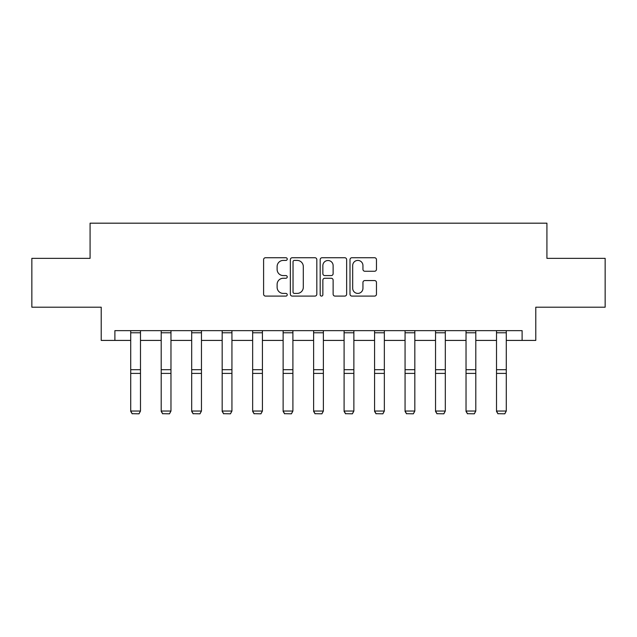 <?xml version="1.0" encoding="UTF-8"?>
<svg xmlns="http://www.w3.org/2000/svg" width="637" height="637" viewBox="0 0 637 637"><rect width="100%" height="100%" fill="white"/><g stroke="black" fill="none" stroke-linecap="round" stroke-linejoin="round"><path stroke-width="0.96" d="M287.239 259.076A1.346 1.346 0 0 0 285.894 257.73L265.518 257.73A1.919 1.919 0 0 0 263.599 259.649L263.599 294.175A1.919 1.919 0 0 0 265.518 296.094L285.894 296.094A1.346 1.346 0 0 0 287.239 294.748A1.346 1.346 0 0 0 285.894 293.41L283.258 293.41A6.139 6.139 0 0 1 277.119 287.271L277.119 284.397A6.139 6.139 0 0 1 283.258 278.258L285.894 278.258A1.346 1.346 0 0 0 287.239 276.912A1.346 1.346 0 0 0 285.894 275.574L283.258 275.574A6.139 6.139 0 0 1 277.119 269.435L277.119 266.553A6.139 6.139 0 0 1 283.258 260.422L285.894 260.422A1.346 1.346 0 0 0 287.239 259.076M374.556 271.258A1.919 1.919 0 0 0 376.467 269.34L376.467 259.649A1.919 1.919 0 0 0 374.556 257.73L351.919 257.73A1.919 1.919 0 0 0 350 259.649L350 294.175A1.919 1.919 0 0 0 351.919 296.094L374.556 296.094A1.919 1.919 0 0 0 376.467 294.175L376.467 282.478A1.919 1.919 0 0 0 374.556 280.559L364.866 280.559A1.919 1.919 0 0 0 362.947 282.478L362.947 288.274A5.128 5.128 0 0 1 357.819 293.41A5.128 5.128 0 0 1 352.691 288.274L352.691 265.549A5.128 5.128 0 0 1 357.819 260.422A5.128 5.128 0 0 1 362.947 265.549L362.947 269.34A1.919 1.919 0 0 0 364.866 271.258L374.556 271.258M114.891 340.421L114.891 330.651L522.109 330.651L522.109 340.421L535.781 340.421L535.781 307.201L605.15 307.201L605.15 258.351L546.92 258.351L546.92 223.181L90.08 223.181L90.08 258.351L31.85 258.351L31.85 307.201L101.219 307.201L101.219 340.421L130.72 340.421M316.82 259.649A1.919 1.919 0 0 0 314.901 257.73L292.272 257.73A1.919 1.919 0 0 0 290.353 259.649L290.353 294.175A1.919 1.919 0 0 0 292.272 296.094L314.901 296.094A1.919 1.919 0 0 0 316.82 294.175L316.82 259.649M322.099 257.73L344.728 257.73A1.919 1.919 0 0 1 346.647 259.649L346.647 294.175A1.919 1.919 0 0 1 344.728 296.094L335.046 296.094A1.919 1.919 0 0 1 333.127 294.175L333.127 280.176A1.919 1.919 0 0 0 331.208 278.258L324.782 278.258A1.919 1.919 0 0 0 322.863 280.176L322.863 294.748A1.346 1.346 0 0 1 321.518 296.094A1.346 1.346 0 0 1 320.18 294.748L320.18 259.649A1.919 1.919 0 0 1 322.099 257.73M140.49 340.421L161.201 340.421M170.971 340.421L191.689 340.421M201.459 340.421L222.17 340.421M231.94 340.421L252.65 340.421M262.42 340.421L283.131 340.421M292.901 340.421L313.619 340.421M323.381 340.421L344.099 340.421M353.869 340.421L374.58 340.421M384.35 340.421L405.06 340.421M414.83 340.421L435.541 340.421M445.311 340.421L466.029 340.421M475.799 340.421L496.51 340.421M506.28 340.421L522.109 340.421M294.382 260.422A1.346 1.346 0 0 0 293.036 261.759L293.036 292.065A1.346 1.346 0 0 0 294.382 293.41L297.161 293.41A6.139 6.139 0 0 0 303.3 287.271L303.3 266.553A6.139 6.139 0 0 0 297.161 260.422L294.382 260.422M333.127 265.645A5.128 5.128 0 0 0 327.991 260.517A5.128 5.128 0 0 0 322.863 265.645L322.863 273.655A1.919 1.919 0 0 0 324.782 275.574L331.208 275.574A1.919 1.919 0 0 0 333.127 273.655L333.127 265.645M130.72 411.391L132.185 413.819L130.72 411.04L140.49 411.04L139.025 413.819L132.185 413.684L139.025 413.819M140.49 330.651L140.49 411.04L139.025 413.684M130.72 330.651L130.72 411.04L132.185 413.684M161.201 411.391L162.666 413.819L161.201 411.04L170.971 411.04L169.506 413.819L162.666 413.684L169.506 413.819M191.689 411.391L193.154 413.819L191.689 411.04L201.459 411.04L199.994 413.819L193.154 413.684L199.994 413.819M170.971 330.651L170.971 411.04L169.506 413.684M161.201 330.651L161.201 411.04L162.666 413.684M201.459 330.651L201.459 411.04L199.994 413.684M191.689 330.651L191.689 411.04L193.154 413.684M222.17 411.391L223.635 413.819L222.17 411.04L231.94 411.04L230.475 413.819L223.635 413.684L230.475 413.819M252.65 411.391L254.115 413.819L252.65 411.04L262.42 411.04L260.955 413.819L254.115 413.684L260.955 413.819M283.131 411.391L284.596 413.819L283.131 411.04L292.901 411.04L291.435 413.819L284.596 413.684L291.435 413.819M231.94 330.651L231.94 411.04L230.475 413.684M222.17 330.651L222.17 411.04L223.635 413.684M262.42 330.651L262.42 411.04L260.955 413.684M252.65 330.651L252.65 411.04L254.115 413.684M292.901 330.651L292.901 411.04L291.435 413.684M283.131 330.651L283.131 411.04L284.596 413.684M313.619 411.391L315.084 413.819L313.619 411.04L323.381 411.04L321.916 413.819L315.084 413.684L321.916 413.819M323.381 330.651L323.381 411.04L321.916 413.684M313.619 330.651L313.619 411.04L315.084 413.684M344.099 411.391L345.565 413.819L344.099 411.04L353.869 411.04L352.404 413.819L345.565 413.684L352.404 413.819M353.869 330.651L353.869 411.04L352.404 413.684M344.099 330.651L344.099 411.04L345.565 413.684M374.58 411.391L376.045 413.819L374.58 411.04L384.35 411.04L382.885 413.819L376.045 413.684L382.885 413.819M384.35 330.651L384.35 411.04L382.885 413.684M374.58 330.651L374.58 411.04L376.045 413.684M405.06 411.391L406.525 413.819L405.06 411.04L414.83 411.04L413.365 413.819L406.525 413.684L413.365 413.819M414.83 330.651L414.83 411.04L413.365 413.684M405.06 330.651L405.06 411.04L406.525 413.684M435.541 411.391L437.006 413.819L435.541 411.04L445.311 411.04L443.846 413.819L437.006 413.684L443.846 413.819M445.311 330.651L445.311 411.04L443.846 413.684M435.541 330.651L435.541 411.04L437.006 413.684M466.029 411.391L467.494 413.819L466.029 411.04L475.799 411.04L474.334 413.819L467.494 413.684L474.334 413.819M475.799 330.651L475.799 411.04L474.334 413.684M466.029 330.651L466.029 411.04L467.494 413.684M496.51 411.391L497.975 413.819L496.51 411.04L506.28 411.04L504.815 413.819L497.975 413.684L504.815 413.819M506.28 330.651L506.28 411.04L504.815 413.684M496.51 330.651L496.51 411.04L497.975 413.684M140.49 330.691L130.72 330.691M140.49 369.699L130.72 369.699M140.49 373.401L130.72 373.401M140.49 332.785L130.72 332.785M170.971 330.691L161.201 330.691M170.971 369.699L161.201 369.699M170.971 373.401L161.201 373.401M170.971 332.785L161.201 332.785M201.459 330.691L191.689 330.691M201.459 369.699L191.689 369.699M201.459 373.401L191.689 373.401M201.459 332.785L191.689 332.785M231.94 330.691L222.17 330.691M231.94 369.699L222.17 369.699M231.94 373.401L222.17 373.401M231.94 332.785L222.17 332.785M262.42 330.691L252.65 330.691M262.42 369.699L252.65 369.699M262.42 373.401L252.65 373.401M262.42 332.785L252.65 332.785M292.901 330.691L283.131 330.691M292.901 369.699L283.131 369.699M292.901 373.401L283.131 373.401M292.901 332.785L283.131 332.785M323.381 330.691L313.619 330.691M323.381 369.699L313.619 369.699M323.381 373.401L313.619 373.401M323.381 332.785L313.619 332.785M353.869 330.691L344.099 330.691M353.869 369.699L344.099 369.699M353.869 373.401L344.099 373.401M353.869 332.785L344.099 332.785M384.35 330.691L374.58 330.691M384.35 369.699L374.58 369.699M384.35 373.401L374.58 373.401M384.35 332.785L374.58 332.785M414.83 330.691L405.06 330.691M414.83 369.699L405.06 369.699M414.83 373.401L405.06 373.401M414.83 332.785L405.06 332.785M445.311 330.691L435.541 330.691M445.311 369.699L435.541 369.699M445.311 373.401L435.541 373.401M445.311 332.785L435.541 332.785M475.799 330.691L466.029 330.691M475.799 369.699L466.029 369.699M475.799 373.401L466.029 373.401M475.799 332.785L466.029 332.785M506.28 330.691L496.51 330.691M506.28 369.699L496.51 369.699M506.28 373.401L496.51 373.401M506.28 332.785L496.51 332.785"/></g></svg>
